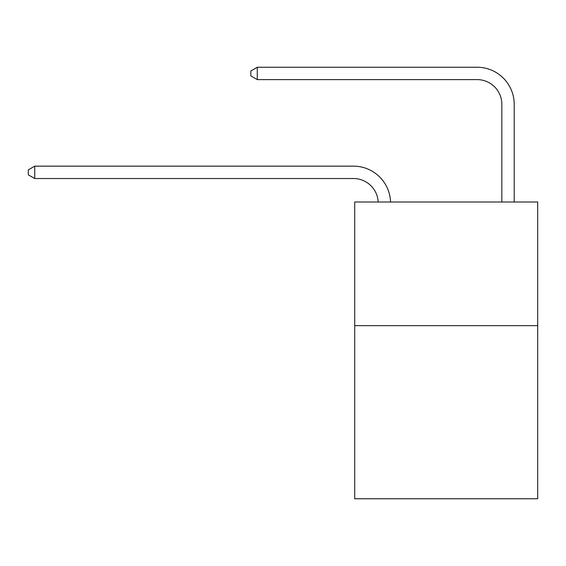 <?xml version="1.0" encoding="UTF-8"?>
<svg xmlns="http://www.w3.org/2000/svg" width="566" height="566" viewBox="0 0 566 566"><rect width="100%" height="100%" fill="white"/><g stroke="black" fill="none" stroke-linecap="round" stroke-linejoin="round"><path stroke-width="0.85" d="M537.7 325.655L537.7 498.752L354.712 498.752L354.712 202.012L537.7 202.012L537.7 325.655L354.712 325.655M353.474 178.523A24.727 24.727 0 0 1 378.173 202.012A24.727 24.727 0 0 0 353.474 178.523A24.727 24.727 0 0 1 378.173 202.012A24.727 24.727 0 0 0 353.474 178.523A24.727 24.727 0 0 1 378.173 202.012A24.727 24.727 0 0 0 353.474 178.523A24.727 24.727 0 0 1 378.173 202.012A24.727 24.727 0 0 0 353.474 178.523A24.727 24.727 0 0 1 378.173 202.012A24.727 24.727 0 0 0 353.474 178.523A24.727 24.727 0 0 1 378.173 202.012A24.727 24.727 0 0 0 353.474 178.523A24.727 24.727 0 0 1 378.173 202.012A24.727 24.727 0 0 0 353.474 178.523A24.727 24.727 0 0 1 378.173 202.012A24.727 24.727 0 0 0 353.474 178.523A24.727 24.727 0 0 1 378.173 202.012A24.727 24.727 0 0 0 353.474 178.523A24.727 24.727 0 0 1 378.173 202.012A24.727 24.727 0 0 0 353.474 178.523A24.727 24.727 0 0 1 378.173 202.012A24.727 24.727 0 0 0 353.474 178.523A24.727 24.727 0 0 1 378.173 202.012A24.727 24.727 0 0 0 353.474 178.523L34.731 178.523L28.3 174.816L28.3 169.871L34.731 166.156L353.474 166.156A37.094 37.094 0 0 1 390.547 202.012M501.844 202.012L501.844 104.342A24.727 24.727 0 0 0 477.117 79.608L257.282 79.608L250.851 75.901L250.851 70.955L257.282 67.248L477.117 67.248A37.094 37.094 0 0 1 514.211 104.342L514.211 202.012M34.731 178.523L34.731 166.156L353.474 166.156M501.844 104.342A24.727 24.727 0 0 0 477.117 79.608A24.727 24.727 0 0 1 501.844 104.342A24.727 24.727 0 0 0 477.117 79.608A24.727 24.727 0 0 1 501.844 104.342A24.727 24.727 0 0 0 477.117 79.608A24.727 24.727 0 0 1 501.844 104.342A24.727 24.727 0 0 0 477.117 79.608A24.727 24.727 0 0 1 501.844 104.342A24.727 24.727 0 0 0 477.117 79.608A24.727 24.727 0 0 1 501.844 104.342A24.727 24.727 0 0 0 477.117 79.608A24.727 24.727 0 0 1 501.844 104.342A24.727 24.727 0 0 0 477.117 79.608A24.727 24.727 0 0 1 501.844 104.342A24.727 24.727 0 0 0 477.117 79.608A24.727 24.727 0 0 1 501.844 104.342A24.727 24.727 0 0 0 477.117 79.608A24.727 24.727 0 0 1 501.844 104.342A24.727 24.727 0 0 0 477.117 79.608A24.727 24.727 0 0 1 501.844 104.342A24.727 24.727 0 0 0 477.117 79.608A24.727 24.727 0 0 1 501.844 104.342A24.727 24.727 0 0 0 477.117 79.608M257.282 79.608L257.282 67.248L477.117 67.248"/></g></svg>
